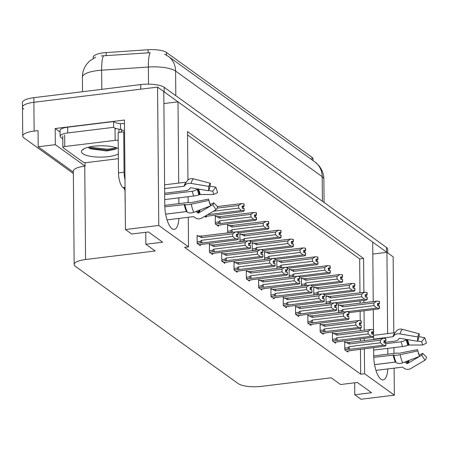 <?xml version="1.0" encoding="UTF-8"?>
<svg xmlns="http://www.w3.org/2000/svg" width="449" height="449" viewBox="0 0 449 449"><rect width="100%" height="100%" fill="white"/><g stroke="black" fill="none" stroke-linecap="round" stroke-linejoin="round"><path stroke-width="0.67" d="M93.207 58.387L93.196 57.298A16.259 4.698 -0.5 0 1 103.455 52.836A16.259 4.698 -0.5 0 1 106.172 52.584L148.086 49.749A16.259 4.698 -0.5 0 1 166.478 52.471L311.915 157.245A16.259 4.698 -0.5 0 1 313.06 158.963L313.076 160.652M23.763 109.152A18.061 5.22 -0.5 0 1 22.489 107.249A18.061 5.22 -0.5 0 1 33.888 102.288L157.565 87.117L163.784 91.596L164.777 205.142A19.268 6.757 83 0 0 174.229 229.383A19.268 6.757 83 0 0 178.915 218.416M372.816 254.078L386.926 252.349L393.144 256.828L393.807 332.849M163.891 103.562L178 101.833L372.715 242.106L373.231 301.543M60.076 132.051L55.182 128.526L124.463 120.029L125.423 229.54L131.641 234.019L148.428 231.959L162.639 242.196L145.852 244.256L155.18 250.974L85.563 259.516A18.061 5.22 179.5 0 0 74.164 264.478A18.061 5.22 179.5 0 0 75.438 266.38L238.172 383.614A18.061 5.22 179.5 0 0 261.621 386.353L331.239 377.811L340.566 384.529L357.353 382.469L371.57 392.712L354.777 394.772L360.996 399.251L394.351 395.159L394.115 368.158M85.052 162.577L85.08 166.102L55.322 144.668L55.182 128.526M85.08 166.102L84.749 166.147A18.061 5.22 179.5 0 0 73.344 171.103L74.164 264.478M55.322 144.668L38.199 146.767L73.355 172.096M73.367 173.522L24.016 137.966A18.061 5.22 -0.5 0 1 22.742 136.064A18.061 5.22 -0.5 0 1 34.141 131.108L38.058 130.631L38.199 146.767M188.277 217.265L188.535 246.883L158.772 225.449L125.423 229.54M158.772 225.449L157.565 87.117M393.986 353.397L393.936 347.61M387.813 354.154L387.762 348.368M387.633 333.607L386.926 252.349M373.635 347.577L373.703 355.653A19.268 6.757 83 0 0 383.16 379.899A19.268 6.757 83 0 0 387.841 368.926M373.304 309.658L373.478 329.74M373.501 332.125L373.517 334.303M373.54 336.739L373.562 339.461M178.887 203.644L178.837 197.857M178.708 183.097L178 101.833M363.881 292.321L363.589 258.444L187.525 131.608L187.951 180.049M188.097 196.718L188.148 202.611M394.351 395.159L364.594 373.72L364.375 348.716M364.302 340.6L364.285 338.35M364.212 330.24L364.044 310.792M363.976 302.682L363.954 300.432M354.676 382.801L354.777 394.772M145.745 232.285L145.852 244.256M188.535 246.883L184.618 247.365L360.676 374.202L364.594 373.72M359.963 292.799L359.671 258.927L187.553 134.93M359.671 258.927L363.589 258.444M360.676 374.202L360.457 349.193M360.384 341.083L360.367 338.832M360.294 330.717L360.278 328.393M360.21 320.693L360.126 311.275M360.059 303.159L360.036 300.914M271.724 289.122L270.904 288.533L270.977 296.604L274.086 298.843L274.075 297.839M296.329 306.852L295.515 306.263L295.582 314.328L298.692 316.567L298.686 315.568M308.631 315.714L307.818 315.125L307.885 323.196L310.994 325.435L310.989 324.431M320.934 324.576L320.12 323.987L320.188 332.058L323.297 334.297L323.291 333.293M333.237 333.439L332.423 332.849L332.49 340.92L335.599 343.159L335.594 342.155M284.026 297.984L283.212 297.395L283.28 305.466L286.389 307.705L286.378 306.701M259.421 280.26L258.602 279.671L258.675 287.742L261.784 289.981L261.773 288.976M247.118 271.398L246.299 270.809L246.372 278.88L249.481 281.119L249.47 280.114M234.816 262.536L233.996 261.947L234.069 270.012L237.179 272.257L237.167 271.252M222.513 253.674L221.694 253.084L221.767 261.15L224.876 263.389L224.865 262.39M210.211 244.806L209.391 244.217L209.464 252.287L212.573 254.527L212.562 253.522M197.908 235.944L197.089 235.355L197.162 243.425L200.271 245.665L200.26 244.66M345.539 342.301L344.725 341.711L344.793 349.782L347.902 352.022L347.896 351.017M277.589 260.818L276.775 260.229L276.904 268.339M302.194 278.543L301.38 277.953L301.509 286.069M314.496 287.405L313.683 286.816L313.812 294.931M326.805 296.267L325.985 295.678L326.114 303.793M289.891 269.681L289.077 269.091L289.207 277.207M265.286 251.956L264.472 251.367L264.601 259.477M252.983 243.089L252.164 242.499L252.299 250.615M240.681 234.226L239.861 233.637L239.996 241.753M228.378 225.364L227.559 224.775L227.694 232.891M216.076 216.502L215.256 215.913L215.329 223.984L218.439 226.223L218.427 225.218M204.733 216.345L206.136 217.355L206.125 216.356M339.107 305.135L338.288 304.545L338.417 312.656M175.806 95.671L175.593 71.065A21.075 18.768 -54.2 0 0 168.324 56.366L314.912 161.971A21.075 18.768 125.8 0 1 322.18 176.67L175.593 71.065A24.083 6.96 179.5 0 0 148.344 67.03A21.075 4.024 -93.9 0 1 150.196 52.707L101.306 55.929M163.784 91.624A18.061 5.22 -0.5 0 1 164.227 91.916L386.482 252.029A18.061 5.22 -0.5 0 1 386.886 252.349M22.742 136.064L22.489 107.249A18.061 5.22 -0.5 0 1 33.888 102.288L140.778 89.177L140.739 84.564A18.061 5.22 -0.5 0 1 164.188 87.302L386.443 247.416A18.061 5.22 -0.5 0 1 387.717 249.318L387.745 252.939M22.489 107.249L22.45 102.636A18.061 5.22 -0.5 0 1 33.849 97.68L140.739 84.564M338.293 305.23L343.333 305.213L376.784 301.111L379.265 301.324L379.287 303.631L377.514 303.479L377.536 305.78L379.489 306.066L379.506 308.373L378.266 309.047L348.98 312.644M379.315 301.436L379.467 303.765L379.399 301.425M339.59 305.073L342.643 306.835L373.955 302.991L373.983 305.64L342.666 309.484L341.526 310.607L342.144 312.061L343.395 312.128M379.506 308.373L379.304 305.937M346.707 311.724L376.846 308.025L379.326 308.244M379.265 301.324L379.287 303.631M377.525 304.371L378.58 304.242L378.597 305.876M378.58 304.242L379.467 303.765M342.666 309.484A4.092 1.437 83 0 0 343.356 312.049M373.955 302.991L376.784 301.111M376.846 308.025L373.983 305.64M343.333 305.213A4.092 1.437 83 0 0 342.643 306.835M377.519 303.889L379.332 303.664M377.519 303.962L379.422 303.732M344.731 342.402L349.771 342.385L383.221 338.277L385.747 338.529L385.77 340.836L383.951 340.645L383.974 342.952L385.742 343.109L385.944 345.545L385.742 343.109M383.957 341.06L385.77 340.836M385.702 338.495L385.725 340.802M385.859 340.898L385.837 338.597L385.904 340.931L383.957 341.133M383.962 341.543L385.904 340.931M346.027 342.245L349.081 344.007L380.393 340.162L383.221 338.277M349.771 342.385A4.092 1.437 83 0 0 349.081 344.007M344.793 349.692L348.581 349.227L347.964 347.773L344.781 348.166M348.581 349.227L349.833 349.3A4.092 1.437 -97 0 1 349.103 346.656L347.964 347.773M349.833 349.3L383.283 345.197L380.421 342.811L349.103 346.656M380.393 340.162L380.421 342.811M383.283 345.197L385.764 345.416M385.944 345.545L384.703 346.218L346.645 351.112M350.063 350.691L350.534 350.635M385.018 341.414L385.034 343.047M325.991 296.368L331.031 296.351L364.481 292.243L366.962 292.462L366.985 294.769L365.211 294.611L365.233 296.918L367.187 297.204L367.203 299.511L365.963 300.185L336.677 303.777M367.007 292.574L367.164 294.898L367.097 292.563M327.287 296.211L330.341 297.973L361.653 294.129L361.681 296.778L330.363 300.622L329.224 301.745L329.841 303.193L331.093 303.266M367.203 299.511L367.001 297.075M334.404 302.862L364.543 299.163L367.024 299.382M366.962 292.462L366.985 294.769M365.222 295.509L366.277 295.38L366.294 297.014M366.277 295.38L367.164 294.898M330.363 300.622A4.092 1.437 83 0 0 331.053 303.187M361.653 294.129L364.481 292.243M364.543 299.163L361.681 296.778M331.031 296.351A4.092 1.437 83 0 0 330.341 297.973M365.217 295.027L367.029 294.802M365.217 295.1L367.119 294.864M313.688 287.506L318.728 287.489L352.179 283.381L354.659 283.6L354.682 285.906L352.908 285.749L352.931 288.056L354.884 288.342L354.901 290.649L353.66 291.322L324.374 294.914M354.704 283.706L354.862 286.035L354.794 283.695M314.985 287.349L318.038 289.111L349.35 285.267L349.373 287.916L318.06 291.76L316.921 292.877L317.538 294.331L318.79 294.404M354.901 290.649L354.699 288.213M322.096 294L352.241 290.301L354.721 290.514M354.659 283.6L354.682 285.906M352.92 286.647L353.975 286.518L353.992 288.151M353.975 286.518L354.862 286.035M318.06 291.76A4.092 1.437 83 0 0 318.751 294.325M349.35 285.267L352.179 283.381M352.241 290.301L349.373 287.916M318.728 287.489A4.092 1.437 83 0 0 318.038 289.111M352.914 286.159L354.727 285.94M352.914 286.238L354.817 286.002M301.386 278.644L306.426 278.621L339.876 274.519L342.357 274.737L342.379 277.044L340.606 276.887L340.628 279.194L342.581 279.48L342.598 281.787L341.358 282.46L312.072 286.052M342.402 274.844L342.559 277.173L342.492 274.833M302.682 278.481L305.73 280.243L337.047 276.404L337.07 279.053L305.758 282.892L304.613 284.015L305.236 285.469L306.487 285.542M342.598 281.787L342.396 279.345M309.793 285.132L339.938 281.433L342.419 281.652M342.357 274.737L342.379 277.044M340.617 277.785L341.672 277.656L341.689 279.284M341.672 277.656L342.559 277.173M305.758 282.892A4.092 1.437 83 0 0 306.448 285.463M337.047 276.404L339.876 274.519M339.938 281.433L337.07 279.053M306.426 278.621A4.092 1.437 83 0 0 305.73 280.243M340.611 277.297L342.424 277.078M340.611 277.375L342.514 277.14M332.428 333.54L337.468 333.517L370.919 329.414L373.445 329.667L373.467 331.974L371.649 331.783L371.671 334.09L373.439 334.247L373.641 336.683L373.439 334.247M371.654 332.193L373.467 331.974M373.4 329.633L373.422 331.94M373.557 332.036L373.534 329.729L373.602 332.069L371.654 332.271M371.66 332.681L373.602 332.069M333.725 333.382L336.778 335.139L368.09 331.3L370.919 329.414M337.468 333.517A4.092 1.437 83 0 0 336.778 335.139M332.49 340.83L336.279 340.364L335.656 338.911L332.479 339.304M336.279 340.364L337.53 340.437A4.092 1.437 -97 0 1 336.801 337.788L335.656 338.911M337.53 340.437L370.981 336.329L368.113 333.949L336.801 337.788M368.09 331.3L368.113 333.949M370.981 336.329L373.461 336.548M373.641 336.683L372.401 337.356L334.337 342.25M337.76 341.829L338.232 341.773M372.715 332.552L372.732 334.179M320.126 324.678L325.166 324.655L358.616 320.552L361.142 320.805L361.164 323.112L359.346 322.921L359.368 325.228L361.136 325.379L361.338 327.821L361.136 325.379M359.352 323.331L361.164 323.112M361.097 320.771L361.114 323.078M361.254 323.173L361.232 320.867L361.299 323.207L359.352 323.409M359.357 323.819L361.299 323.207M321.422 324.515L324.47 326.277L355.788 322.438L358.616 320.552M325.166 324.655A4.092 1.437 83 0 0 324.47 326.277M320.188 331.968L323.976 331.502L323.353 330.049L320.176 330.442M323.976 331.502L325.228 331.575A4.092 1.437 -97 0 1 324.498 328.926L323.353 330.049M325.228 331.575L358.678 327.467L355.81 325.087L324.498 328.926M355.788 322.438L355.81 325.087M358.678 327.467L361.159 327.686M361.338 327.821L360.098 328.494L322.034 333.388M325.458 332.967L325.929 332.911M360.412 323.69L360.429 325.317M307.823 315.815L312.863 315.793L346.314 311.69L348.839 311.943L348.862 314.244L347.043 314.059L347.066 316.36L348.834 316.517L348.856 318.824L348.834 316.517M347.049 314.468L348.862 314.244M348.794 311.909L348.811 314.21M348.952 314.311L348.929 312.004L348.996 314.345L347.049 314.541M347.055 314.957L348.996 314.345M309.12 315.653L312.167 317.415L343.485 313.57L346.314 311.69M312.863 315.793A4.092 1.437 83 0 0 312.167 317.415M307.885 323.106L311.673 322.64L311.05 321.187L307.874 321.574M311.673 322.64L312.919 322.708A4.092 1.437 -97 0 1 312.195 320.064L311.05 321.187M312.919 322.708L346.375 318.605L343.507 316.219L312.195 320.064M343.485 313.57L343.507 316.219M346.375 318.605L348.856 318.824M349.036 318.953L347.795 319.632L309.731 324.526M313.155 324.105L313.626 324.049M348.11 314.828L348.127 316.455M295.521 306.948L300.561 306.931L334.011 302.828L336.537 303.075L336.559 305.382L334.741 305.197L334.763 307.498L336.531 307.655L336.554 309.962L336.531 307.655M334.746 305.606L336.559 305.382M336.492 303.041L336.509 305.348M336.649 305.449L336.627 303.142L336.694 305.483L334.746 305.679M334.752 306.089L336.694 305.483M296.817 306.79L299.865 308.553L331.182 304.708L334.011 302.828M300.561 306.931A4.092 1.437 83 0 0 299.865 308.553M295.582 314.238L299.365 313.778L298.748 312.324L295.571 312.712M299.365 313.778L300.617 313.845A4.092 1.437 -97 0 1 299.887 311.202L298.748 312.324M300.617 313.845L334.073 309.743L331.205 307.357L299.887 311.202M331.182 304.708L331.205 307.357M334.073 309.743L336.554 309.962M336.733 310.091L335.493 310.764L297.429 315.664M300.852 315.243L301.324 315.181M335.807 305.96L335.824 307.593M125.198 203.801A18.061 6.337 -97 0 1 125.131 201.724L125.047 191.925A3.008 1.055 83 0 0 123.913 188.243L125.058 188.103M209.054 200.911A8.262 2.896 -97 0 0 209.588 202.353L210.626 205.861L193.749 212.326A6.623 4.007 156.5 0 1 187.194 212.007L186.801 211.659A0.601 0.365 -23.5 0 0 186.425 211.574L165.636 214.128M164.822 206.815L184.893 204.548A6.623 1.482 -11.9 0 0 191.24 204.183L208.937 200.389L208.577 199.087L189.983 202.808A6.623 1.482 -11.9 0 0 186.082 202.757L164.777 205.373M164.671 193.227L185.976 190.612A6.623 4.737 -164.5 0 0 189.86 188.445L190.174 187.94A0.601 0.432 15.5 0 1 190.746 187.749L208.51 190.758L208.819 186.425L191.061 183.411A6.623 4.737 -164.5 0 0 184.73 185.516L184.416 186.021A0.601 0.432 15.5 0 1 184.062 186.217L164.631 188.602M164.598 184.825L186.161 182.182M167.034 219.875L193.44 216.631A0.601 0.55 48 0 1 193.901 216.772L194.529 217.294A6.623 6.022 -132 0 0 201.753 218.091L216.008 209.739L212.798 204.665L198.542 213.017A0.601 0.55 48 0 1 197.886 212.944L197.257 212.428A6.623 6.022 -132 0 0 195.848 211.524M164.688 194.653L192.06 191.291A6.623 4.007 -23.5 0 0 197.055 189.248L197.521 188.894M208.594 190.471L212.68 191.223A8.262 2.896 -97 0 1 213.685 194.49L200.159 194.529L198.789 194.877A6.623 1.482 168.1 0 1 193.525 196.056L164.727 199.586M186.621 211.58L165.636 214.151M210.255 204.604L213.758 202.819A8.262 2.896 -97 0 1 212.798 204.665M208.51 190.758A8.262 2.896 -97 0 1 209.47 188.911L210.429 183.327A13.846 4.86 -97 0 0 208.819 186.425M213.758 202.819L217.625 206.647A13.846 4.86 -97 0 1 216.008 209.739M210.626 205.861A13.846 4.86 -97 0 1 209.329 202.039A13.846 4.86 -97 0 1 208.937 200.389M212.68 191.223L215.812 187.205A13.846 4.86 -97 0 1 217.501 192.677L213.685 194.49M215.812 187.205L209.947 186.127M184.73 185.516A18.875 6.623 -97 0 1 185.897 182.614L187.968 180.027A6.623 6.022 48 0 1 193.457 178.809L210.429 183.327M124.569 132.242A12.044 4.226 -97 0 1 123.722 131.843L124.076 172.192A12.044 4.226 83 0 0 124.985 179.583M123.722 131.843L118.126 132.534L118.48 172.876A12.044 4.226 83 0 0 123.02 187.603L123.913 188.243M120.719 132.214A12.044 4.226 83 0 0 121.64 130.479L121.634 129.329L120.512 129.464A12.044 3.48 -0.5 0 1 118.89 129.239M62.798 138.848L60.963 137.523A12.044 3.48 -0.5 0 1 60.11 136.255A12.044 3.48 -0.5 0 1 67.709 132.949L113.603 127.32L113.552 121.55L67.664 127.185A12.044 3.48 179.5 0 0 60.059 130.491L60.11 136.255M124.502 124.047A6.022 5.366 125.8 0 0 121.578 123.565L120.461 123.7A12.044 3.48 -0.5 0 1 113.552 121.55M120.461 123.7L120.512 129.464M116.689 128.762A12.044 3.48 -0.5 0 1 113.603 127.32M124.553 130.126L121.64 130.479M107.131 150.207L114.091 149.349M417.98 351.427A8.262 2.896 -97 0 0 418.513 352.869L419.557 356.377L402.68 362.837A6.623 4.007 156.5 0 1 396.125 362.523L395.732 362.175A0.601 0.365 -23.5 0 0 395.35 362.09L374.561 364.639M373.748 357.331L393.824 355.064A6.623 1.482 -11.9 0 0 400.166 354.699L417.867 350.905L417.508 349.603L398.914 353.324A6.623 1.482 -11.9 0 0 395.008 353.273L373.708 355.889M385.029 342.34L394.901 341.128A6.623 4.737 -164.5 0 0 398.785 338.961L399.099 338.451A0.601 0.432 15.5 0 1 399.677 338.26L417.435 341.274L417.744 336.935L399.986 333.927A6.623 4.737 -164.5 0 0 393.655 336.026L393.341 336.537A0.601 0.432 15.5 0 1 392.987 336.733L373.562 339.118M373.63 335.33L395.086 332.698M375.959 370.386L402.371 367.147A0.601 0.55 48 0 1 402.826 367.288L403.455 367.804A6.623 6.022 -132 0 0 410.683 368.607L424.934 360.255L421.723 355.181L407.473 363.533A0.601 0.55 48 0 1 406.816 363.46L406.182 362.944A6.623 6.022 -132 0 0 404.774 362.034M385.927 343.653L400.985 341.807A6.623 4.007 -23.5 0 0 405.98 339.764L406.446 339.41M417.519 340.987L421.605 341.74A8.262 2.896 -97 0 1 422.616 345L409.09 345.04L407.72 345.393A6.623 1.482 168.1 0 1 402.456 346.566L373.658 350.102M395.547 362.09L374.567 364.667M419.181 355.114L422.689 353.335A8.262 2.896 -97 0 1 421.723 355.181M417.435 341.274A8.262 2.896 -97 0 1 418.395 339.427L419.36 333.843A13.846 4.86 -97 0 0 417.744 336.935M422.689 353.335L426.55 357.157A13.846 4.86 -97 0 1 424.934 360.255M419.557 356.377A13.846 4.86 -97 0 1 418.255 352.555A13.846 4.86 -97 0 1 417.867 350.905M421.605 341.74L424.737 337.715A13.846 4.86 -97 0 1 426.427 343.193L422.616 345M424.737 337.715L418.878 336.643M393.655 336.026A18.875 6.623 -97 0 1 394.823 333.124L396.899 330.543A6.623 6.022 48 0 1 402.388 329.319L419.36 333.843M118.317 154.013A19.633 5.674 -0.5 0 1 108.304 156.656A19.633 5.674 -0.5 0 1 87.701 155.708A19.633 5.674 -0.5 0 1 82.33 149.893A19.633 5.674 -0.5 0 1 93.819 146.228A19.633 5.674 -0.5 0 1 118.267 148.574M88.099 147.283L90.238 148.754L106.548 150.976L115.354 149.248L116.863 147.951M83.469 149.062L83.295 149.77M101.042 145.768L105.695 145.891M118.356 158.682L86.983 162.532A3.008 0.87 -0.5 0 1 83.076 162.072L63.085 147.676A3.008 0.87 -0.5 0 1 62.877 147.356A3.008 0.87 -0.5 0 1 64.774 146.531L115.14 140.352A3.008 0.87 -0.5 0 1 118.199 140.475M115.14 140.352L115.039 128.824A3.008 0.87 -0.5 0 1 118.951 129.284L118.974 132.427M88.953 148.03L107.558 150.179L116.145 148.782M88.88 147.092L107.547 149.264L116.392 147.777M289.083 269.782L294.123 269.759L327.574 265.656L330.054 265.875L330.071 268.182L328.303 268.025L328.326 270.332L330.273 270.618L330.296 272.919L329.055 273.598L299.769 277.19M330.099 265.982L330.256 268.311L330.189 265.971M290.38 269.619L293.427 271.381L324.745 267.542L324.767 270.186L293.455 274.03L292.31 275.153L292.933 276.606L294.179 276.679M330.296 272.919L330.094 270.483M297.491 276.27L327.635 272.571L330.116 272.79M330.054 265.875L330.071 268.182M328.314 268.923L329.37 268.794L329.386 270.421M329.37 268.794L330.256 268.311M293.455 274.03A4.092 1.437 83 0 0 294.146 276.601M324.745 267.542L327.574 265.656M327.635 272.571L324.767 270.186M294.123 269.759A4.092 1.437 83 0 0 293.427 271.381M328.309 268.435L330.122 268.21M328.309 268.508L330.211 268.278M276.78 260.914L281.82 260.897L315.271 256.794L317.752 257.013L317.769 259.314L316.001 259.163L316.023 261.464L317.971 261.75L317.993 264.057L316.753 264.73L287.467 268.328M317.797 257.12L317.954 259.449L317.886 257.109M278.077 260.757L281.125 262.519L312.442 258.675L312.465 261.324L281.147 265.168L280.008 266.291L280.625 267.744L281.877 267.812M317.993 264.057L317.791 261.621M285.188 267.408L315.333 263.709L317.813 263.928M317.752 257.013L317.769 259.314M316.012 260.061L317.067 259.926L317.084 261.559M317.067 259.926L317.954 259.449M281.147 265.168A4.092 1.437 83 0 0 281.843 267.733M312.442 258.675L315.271 256.794M315.333 263.709L312.465 261.324M281.82 260.897A4.092 1.437 83 0 0 281.125 262.519M316.006 259.573L317.819 259.348M316.006 259.645L317.909 259.415M264.478 252.052L269.518 252.035L302.968 247.932L305.449 248.145L305.466 250.452L303.698 250.295L303.72 252.602L305.668 252.888L305.69 255.195L304.45 255.868L275.164 259.466M305.494 248.258L305.651 250.587L305.584 248.246M265.774 251.895L268.822 253.657L300.14 249.812L300.162 252.461L268.844 256.306L267.705 257.429L268.322 258.882L269.574 258.95M305.69 255.195L305.488 252.759M272.885 258.545L303.03 254.847L305.505 255.066M305.449 248.145L305.466 250.452M303.704 251.193L304.764 251.064L304.781 252.697M304.764 251.064L305.651 250.587M268.844 256.306A4.092 1.437 83 0 0 269.54 258.871M300.14 249.812L302.968 247.932M303.03 254.847L300.162 252.461M269.518 252.035A4.092 1.437 83 0 0 268.822 253.657M303.704 250.71L305.516 250.486M303.704 250.783L305.601 250.553M283.218 298.085L288.258 298.069L321.709 293.96L324.234 294.213L324.257 296.52L322.438 296.329L322.461 298.636L324.229 298.793L324.245 301.099L324.229 298.793M322.444 296.744L324.257 296.52M324.189 294.179L324.206 296.486M324.341 296.581L324.324 294.28L324.391 296.615L322.444 296.817M322.444 297.227L324.391 296.615M284.514 297.928L287.562 299.691L318.88 295.846L321.709 293.96M288.258 298.069A4.092 1.437 83 0 0 287.562 299.691M283.28 305.376L287.063 304.91L286.445 303.462L283.268 303.85M287.063 304.91L288.314 304.983A4.092 1.437 -97 0 1 287.584 302.34L286.445 303.462M288.314 304.983L321.765 300.881L318.902 298.495L287.584 302.34M318.88 295.846L318.902 298.495M321.765 300.881L324.245 301.099M324.431 301.228L323.19 301.902L285.126 306.796M288.55 306.381L289.021 306.319M323.505 297.098L323.521 298.731M270.915 289.223L275.955 289.207L309.406 285.098L311.932 285.351L311.954 287.657L310.136 287.467L310.158 289.773L311.926 289.931L311.943 292.232L311.926 289.931M310.141 287.876L311.954 287.657M311.887 285.317L311.903 287.624M312.038 287.719L312.021 285.412L312.089 287.753L310.141 287.955M310.141 288.365L312.089 287.753M272.212 289.066L275.259 290.829L306.577 286.984L309.406 285.098M275.955 289.207A4.092 1.437 83 0 0 275.259 290.829M270.977 296.514L274.76 296.048L274.143 294.595L270.96 294.987M274.76 296.048L276.012 296.121A4.092 1.437 -97 0 1 275.282 293.472L274.143 294.595M276.012 296.121L309.462 292.018L306.6 289.633L275.282 293.472M306.577 286.984L306.6 289.633M309.462 292.018L311.943 292.232M312.128 292.366L310.888 293.04L272.824 297.934M276.247 297.513L276.719 297.457M311.202 288.236L311.213 289.869M258.607 280.361L263.647 280.339L297.103 276.236L299.629 276.489L299.651 278.795L297.833 278.604L297.855 280.911L299.623 281.063L299.64 283.37L299.623 281.063M297.839 279.014L299.651 278.795M299.584 276.455L299.601 278.762M299.736 278.857L299.719 276.55L299.786 278.891L297.839 279.093M297.839 279.502L299.786 278.891M259.904 280.198L262.957 281.961L294.275 278.122L297.103 276.236M263.647 280.339A4.092 1.437 83 0 0 262.957 281.961M258.675 287.652L262.457 287.186L261.84 285.732L258.658 286.125M262.457 287.186L263.709 287.259A4.092 1.437 -97 0 1 262.979 284.61L261.84 285.732M263.709 287.259L297.159 283.151L294.297 280.771L262.979 284.61M294.275 278.122L294.297 280.771M297.159 283.151L299.64 283.37M299.825 283.504L298.585 284.178L260.521 289.072M263.945 288.651L264.416 288.595M298.899 279.373L298.911 281.001M252.175 243.19L257.215 243.173L290.666 239.064L293.146 239.283L293.163 241.59L291.395 241.433L291.418 243.74L293.365 244.026L293.388 246.333L292.147 247.006L262.861 250.598M293.191 239.396L293.349 241.719L293.281 239.384M253.472 243.032L256.519 244.795L287.837 240.95L287.86 243.599L256.542 247.444L255.402 248.566L256.02 250.014L257.271 250.087M293.388 246.333L293.186 243.897M260.583 249.683L290.722 245.985L293.203 246.204M293.146 239.283L293.163 241.59M291.401 242.331L292.462 242.202L292.473 243.835M292.462 242.202L293.349 241.719M256.542 247.444A4.092 1.437 83 0 0 257.238 250.009M287.837 240.95L290.666 239.064M290.722 245.985L287.86 243.599M257.215 243.173A4.092 1.437 83 0 0 256.519 244.795M291.401 241.848L293.214 241.624M291.401 241.921L293.298 241.685M239.867 234.327L244.907 234.305L278.363 230.202L280.844 230.421L280.861 232.728L279.093 232.571L279.115 234.878L281.063 235.164L281.085 237.47L279.845 238.144L250.559 241.736M280.889 230.528L281.046 232.857L280.979 230.517M241.164 234.17L244.217 235.927L275.534 232.088L275.557 234.737L244.239 238.576L243.1 239.699L243.717 241.152L244.969 241.225M281.085 237.47L280.883 235.035M248.28 240.816L278.419 237.123L280.9 237.336M280.844 230.421L280.861 232.728M279.098 233.469L280.159 233.34L280.17 234.967M280.159 233.34L281.046 232.857M244.239 238.576A4.092 1.437 83 0 0 244.935 241.147M275.534 232.088L278.363 230.202M278.419 237.123L275.557 234.737M244.907 234.305A4.092 1.437 83 0 0 244.217 235.927M279.098 232.98L280.911 232.762M279.098 233.059L280.995 232.823M227.564 225.465L232.604 225.443L266.061 221.34L268.541 221.559L268.558 223.866L266.79 223.709L266.807 226.015L268.76 226.302L268.783 228.608L267.542 229.282L238.256 232.874M268.586 221.666L268.743 223.995L268.676 221.654M228.861 225.303L231.914 227.065L263.232 223.226L263.254 225.875L231.937 229.714L230.797 230.837L231.415 232.29L232.666 232.363M268.783 228.608L268.581 226.167M235.978 231.953L266.117 228.255L268.597 228.474M268.541 221.559L268.558 223.866M266.796 224.607L267.857 224.478L267.868 226.105M267.857 224.478L268.743 223.995M231.937 229.714A4.092 1.437 83 0 0 232.633 232.285M263.232 223.226L266.061 221.34M266.117 228.255L263.254 225.875M232.604 225.443A4.092 1.437 83 0 0 231.914 227.065M266.796 224.118L268.603 223.899M266.796 224.197L268.693 223.961M215.262 216.603L220.302 216.581L253.758 212.478L256.239 212.697L256.256 214.998L254.488 214.847L254.504 217.153L256.458 217.439L256.48 219.741L255.24 220.42L217.176 225.314M220.599 224.893L221.065 224.837M256.284 212.804L256.441 215.133L256.373 212.792M216.558 216.44L219.612 218.203L250.929 214.358L250.952 217.007L219.634 220.852L218.495 221.974L219.112 223.428L220.364 223.495L253.814 219.393L256.295 219.612L256.278 217.305M256.239 212.697L256.256 214.998M254.493 215.744L255.554 215.615L255.565 217.243M255.554 215.615L256.441 215.133M219.634 220.852A4.092 1.437 83 0 0 220.364 223.495M250.929 214.358L253.758 212.478M253.814 219.393L250.952 217.007M220.302 216.581A4.092 1.437 83 0 0 219.612 218.203M254.488 215.256L256.3 215.032M254.493 215.329L256.39 215.099M217.524 206.551L241.45 203.616L243.93 203.829L243.953 206.136L242.185 205.984L242.202 208.285L244.155 208.572L244.177 210.878L242.931 211.552L204.873 216.452M208.297 216.031L208.763 215.969M243.981 203.941L244.133 206.271L244.071 203.93M244.177 210.878L243.975 208.443M207.696 214.611L241.511 210.53L243.992 210.749M243.93 203.829L243.953 206.136M217.092 208.14L238.627 205.496L238.649 208.145L213.449 211.238M242.191 206.877L243.251 206.748L243.263 208.381M243.251 206.748L244.133 206.271M238.627 205.496L241.45 203.616M241.511 210.53L238.649 208.145M242.185 206.394L243.998 206.17M242.191 206.467L244.088 206.237M246.305 271.499L251.345 271.477L284.801 267.374L287.326 267.626L287.343 269.928L285.53 269.742L285.547 272.049L287.321 272.201L287.523 274.636L287.321 272.201M285.536 270.152L287.343 269.928M287.281 267.593L287.298 269.894M287.433 269.995L287.416 267.688L287.483 270.029L285.536 270.225M285.536 270.64L287.483 270.029M247.601 271.336L250.654 273.099L281.972 269.26L284.801 267.374M251.345 271.477A4.092 1.437 83 0 0 250.654 273.099M246.372 278.79L250.155 278.324L249.537 276.87L246.355 277.263M250.155 278.324L251.406 278.397A4.092 1.437 -97 0 1 250.677 275.748L249.537 276.87M251.406 278.397L284.857 274.288L281.994 271.903L250.677 275.748M281.972 269.26L281.994 271.903M284.857 274.288L287.338 274.507M287.523 274.636L286.282 275.316L248.218 280.21M251.642 279.789L252.108 279.733M286.597 270.511L286.608 272.139M234.002 262.631L239.042 262.614L272.498 258.512L275.024 258.764L275.041 261.065L273.228 260.88L273.245 263.181L275.018 263.339L275.035 265.645L275.018 263.339M273.228 261.29L275.041 261.065M274.979 258.731L274.996 261.032M275.13 261.133L275.114 258.826L275.181 261.166L273.233 261.363M273.233 261.778L275.181 261.166M235.298 262.474L238.352 264.237L269.669 260.392L272.498 258.512M239.042 262.614A4.092 1.437 83 0 0 238.352 264.237M234.069 269.922L237.852 269.462L237.235 268.008L234.052 268.395M237.852 269.462L239.104 269.529A4.092 1.437 -97 0 1 238.374 266.886L237.235 268.008M239.104 269.529L272.554 265.426L269.692 263.041L238.374 266.886M269.669 260.392L269.692 263.041M272.554 265.426L275.035 265.645M275.22 265.774L273.974 266.448L235.916 271.348M239.339 270.927L239.805 270.87M274.294 261.644L274.305 263.277M221.699 253.769L226.739 253.752L260.19 249.65L262.721 249.897L262.738 252.203L260.925 252.012L260.942 254.319L262.716 254.476L262.918 256.912L262.716 254.476M260.925 252.428L262.738 252.203M262.671 249.863L262.693 252.17M262.828 252.271L262.811 249.964L262.873 252.304L260.931 252.501M260.931 252.91L262.873 252.304M222.996 253.612L226.049 255.374L257.367 251.53L260.19 249.65M226.739 253.752A4.092 1.437 83 0 0 226.049 255.374M221.767 261.06L225.55 260.594L224.932 259.146L221.75 259.533M225.55 260.594L226.801 260.667A4.092 1.437 -97 0 1 226.072 258.023L224.932 259.146M226.801 260.667L260.252 256.564L257.389 254.179L226.072 258.023M257.367 251.53L257.389 254.179M260.252 256.564L262.732 256.783M262.918 256.912L261.672 257.586L223.613 262.48M227.037 262.064L227.503 262.003M261.992 252.781L262.003 254.415M209.397 244.907L214.437 244.89L247.887 240.782L250.419 241.034L250.435 243.341L248.623 243.15L248.639 245.457L250.413 245.614L250.43 247.921L250.413 245.614M248.623 243.566L250.435 243.341M250.368 241.001L250.39 243.307M250.525 243.403L250.508 241.102L250.57 243.437L248.623 243.639M248.628 244.048L250.57 243.437M210.693 244.75L213.746 246.512L245.064 242.668L247.887 240.782M214.437 244.89A4.092 1.437 83 0 0 213.746 246.512M209.464 252.198L213.247 251.732L212.63 250.278L209.447 250.671M213.247 251.732L214.499 251.805A4.092 1.437 -97 0 1 213.769 249.161L212.63 250.278M214.499 251.805L247.949 247.702L245.087 245.317L213.769 249.161M245.064 242.668L245.087 245.317M247.949 247.702L250.43 247.921M250.615 248.05L249.369 248.724L211.311 253.618M214.729 253.197L215.2 253.141M249.689 243.919L249.7 245.552M197.094 236.045L202.134 236.022L235.585 231.92L238.116 232.172L238.133 234.479L236.32 234.288L236.337 236.595L238.105 236.752L238.312 239.188L238.105 236.752M236.32 234.698L238.133 234.479M238.065 232.139L238.088 234.445M238.223 234.541L238.2 232.234L238.267 234.574L236.32 234.776M236.326 235.186L238.267 234.574M198.391 235.888L201.444 237.644L232.762 233.806L235.585 231.92M202.134 236.022A4.092 1.437 83 0 0 201.444 237.644M197.162 243.336L200.944 242.87L200.327 241.416L197.145 241.809M200.944 242.87L202.196 242.943A4.092 1.437 -97 0 1 201.466 240.294L200.327 241.416M202.196 242.943L235.646 238.834L232.784 236.455L201.466 240.294M232.762 233.806L232.784 236.455M235.646 238.834L238.127 239.053M238.312 239.188L237.066 239.861L199.008 244.756M202.426 244.335L202.897 244.278M237.386 235.057L237.398 236.685M106.172 52.584L106.2 55.721M34.141 131.108L33.849 97.68M85.563 259.516L84.749 166.147M311.915 157.245L311.937 159.833M148.086 49.749L148.114 52.892M166.478 52.471L166.5 55.188M148.496 84.143L148.344 67.03L101.642 70.184A24.083 6.96 179.5 0 0 97.618 70.566A24.083 6.96 179.5 0 0 82.42 77.177L82.543 91.703M103.511 55.833A21.075 4.024 -93.9 0 0 101.642 70.184L101.805 89.34M314.912 161.971L318.633 165.367C322.017 169.346 323.768 173.954 323.881 179.207A24.083 6.96 179.5 0 0 322.18 176.67L322.393 201.275M164.188 87.302L164.227 91.916M386.443 247.416L386.482 252.029M338.355 312.521L342.144 312.061M341.526 310.607L338.344 310.994M326.053 303.659L329.841 303.193M329.224 301.745L326.041 302.132M313.75 294.797L317.538 294.331M316.921 292.877L313.739 293.27M301.447 285.934L305.236 285.469M304.613 284.015L301.436 284.408M186.425 211.574A18.061 6.337 -97 0 1 184.219 204.435M184.062 186.217A18.061 6.337 -97 0 1 186.15 182.199M192.06 191.291A12.044 4.226 -97 0 1 193.525 196.056M198.486 210.514A14.245 4.995 -97 0 1 197.257 212.428M197.055 189.248A14.245 4.995 -97 0 1 198.789 194.877M199.463 210.138A14.851 5.208 -97 0 1 197.886 212.944M197.745 188.934A14.851 5.208 -97 0 1 199.485 194.647M200.243 209.84A15.008 5.265 -97 0 1 198.542 213.017M198.531 189.068A15.008 5.265 -97 0 1 200.159 194.529M193.749 212.326A20.598 7.229 -97 0 1 191.24 204.183M191.061 183.411A20.598 7.229 -97 0 1 193.457 178.809M187.194 212.007A18.875 6.623 -97 0 1 184.893 204.548M186.801 211.659A18.263 6.409 -97 0 1 184.578 204.441M184.416 186.021A18.263 6.409 -97 0 1 185.544 183.214L185.897 182.614M125.052 187.356L123.02 187.603M67.709 132.949L67.664 127.185M124.076 172.192L118.48 172.876M395.35 362.09A18.061 6.337 -97 0 1 393.15 354.951M392.987 336.733A18.061 6.337 -97 0 1 395.075 332.709M400.985 341.807A12.044 4.226 -97 0 1 402.456 346.566M407.411 361.024A14.245 4.995 -97 0 1 406.182 362.944M405.98 339.764A14.245 4.995 -97 0 1 407.72 345.393M408.394 360.654A14.851 5.208 -97 0 1 406.816 363.46M406.671 339.444A14.851 5.208 -97 0 1 408.416 345.163M409.168 360.356A15.008 5.265 -97 0 1 407.473 363.533M407.456 339.579A15.008 5.265 -97 0 1 409.09 345.04M402.68 362.837A20.598 7.229 -97 0 1 400.166 354.699M399.986 333.927A20.598 7.229 -97 0 1 402.388 329.319M396.125 362.523A18.875 6.623 -97 0 1 393.824 355.064M395.732 362.175A18.263 6.409 -97 0 1 393.504 354.951M393.341 336.537A18.263 6.409 -97 0 1 394.469 333.725L394.823 333.124M64.774 146.531L64.673 135.003M289.145 277.072L292.933 276.606M292.31 275.153L289.134 275.546M276.842 268.205L280.625 267.744M280.008 266.291L276.831 266.678M264.54 259.342L268.322 258.882M267.705 257.429L264.528 257.816M252.237 250.48L256.02 250.014M255.402 248.566L252.226 248.954M239.934 241.618L243.717 241.152M243.1 239.699L239.918 240.092M227.632 232.756L231.415 232.29M230.797 230.837L227.615 231.229M215.329 223.894L219.112 223.428M218.495 221.974L215.312 222.367M168.324 56.366L164.626 54.211M95.716 57.124L89.474 61.115L86.365 64.622C83.733 68.383 82.42 72.57 82.42 77.177M323.881 179.207L324.083 202.493M350.198 350.736L346.712 351.163M337.895 341.874L334.41 342.301M325.592 333.012L322.107 333.439M313.29 324.144L309.804 324.576M300.987 315.282L297.502 315.714M62.877 147.356L62.776 135.834M288.685 306.42L285.199 306.847M276.382 297.558L272.897 297.984M264.079 288.696L260.594 289.122M220.734 224.932L217.243 225.364M208.431 216.07L204.94 216.502M251.777 279.834L248.291 280.26M239.474 270.966L235.983 271.398M227.172 262.104L223.681 262.53M214.869 253.242L211.378 253.668M202.566 244.379L199.075 244.806"/></g></svg>
